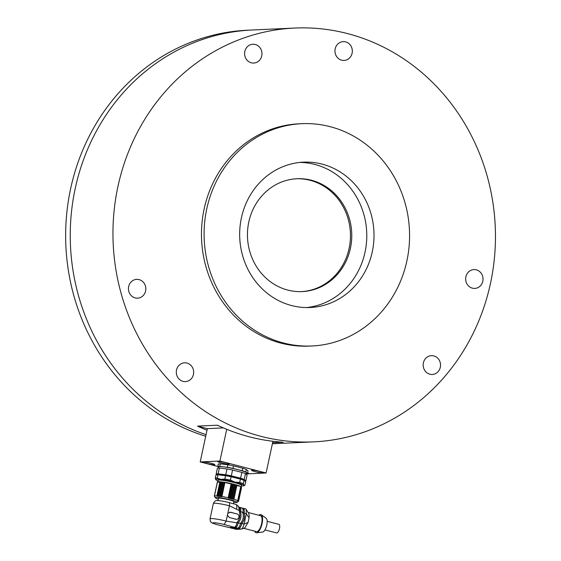 <?xml version="1.0" encoding="UTF-8"?>
<svg xmlns="http://www.w3.org/2000/svg" width="561" height="561" viewBox="0 0 561 561"><rect width="100%" height="100%" fill="white"/><g stroke="black" fill="none" stroke-linecap="round" stroke-linejoin="round"><path stroke-width="0.84" d="M306.565 307.568A72.748 67.166 87.4 0 0 366.705 232.079A72.748 67.166 87.4 0 0 299.89 162.431M241.398 217.892A72.748 67.166 87.4 0 0 310.184 307.505A72.748 67.166 87.4 0 0 373.935 231.749A72.748 67.166 87.4 0 0 303.494 162.157A72.748 67.166 87.4 0 0 241.398 217.892M206.75 208.923A111.267 102.719 87.4 0 0 311.951 345.983A111.267 102.719 87.4 0 0 409.453 230.115A111.267 102.719 87.4 0 0 301.727 123.686A111.267 102.719 87.4 0 0 206.75 208.923M301.727 123.686L299.097 123.806A111.267 102.719 87.4 0 0 204.12 209.043A111.267 102.719 87.4 0 0 309.321 346.102L311.951 345.983M193.461 374.404A9.418 8.688 -92.6 0 1 185.425 381.613A9.418 8.688 -92.6 0 1 176.308 372.609A9.418 8.688 -92.6 0 1 184.555 362.806A9.418 8.688 -92.6 0 1 193.461 374.404M145.615 290.963A9.418 8.688 -92.6 0 1 137.578 298.172A9.418 8.688 -92.6 0 1 128.462 289.167A9.418 8.688 -92.6 0 1 136.709 279.364A9.418 8.688 -92.6 0 1 145.615 290.963M482.825 281.194A9.418 8.688 -92.6 0 1 474.788 288.403A9.418 8.688 -92.6 0 1 465.679 279.399A9.418 8.688 -92.6 0 1 473.926 269.596A9.418 8.688 -92.6 0 1 482.825 281.194M440.315 367.252A9.418 8.688 -92.6 0 1 432.279 374.46A9.418 8.688 -92.6 0 1 423.169 365.456A9.418 8.688 -92.6 0 1 431.416 355.653A9.418 8.688 -92.6 0 1 440.315 367.252M352.112 53.225A9.418 8.688 -92.6 0 1 344.075 60.441A9.418 8.688 -92.6 0 1 334.959 51.437A9.418 8.688 -92.6 0 1 343.206 41.633A9.418 8.688 -92.6 0 1 352.112 53.225M261.749 55.848A9.418 8.688 -92.6 0 1 253.712 63.056A9.418 8.688 -92.6 0 1 244.603 54.052A9.418 8.688 -92.6 0 1 252.85 44.249A9.418 8.688 -92.6 0 1 261.749 55.848M117.894 186.722A207.121 191.217 87.4 0 0 313.732 441.858A207.121 191.217 87.4 0 0 495.23 226.167A207.121 191.217 87.4 0 0 294.693 28.05A207.121 191.217 87.4 0 0 117.894 186.722M75.181 188.685A207.121 191.217 87.4 0 0 206.048 434.67A207.121 191.217 87.4 0 1 75.181 188.685A207.121 191.217 87.4 0 1 251.98 30.014A207.121 191.217 87.4 0 0 75.181 188.685M206.995 430.259A207.121 191.217 -92.6 0 1 197.542 426.115L217.388 425.203A207.121 191.217 87.4 0 0 283.165 442.229L272.604 442.713M301.552 291.622A56.486 52.152 87.4 0 0 350.394 232.829A56.486 52.152 87.4 0 0 296.355 178.77M248.796 222.009A56.486 52.152 87.4 0 0 302.204 291.594A56.486 52.152 87.4 0 0 351.705 232.766A56.486 52.152 87.4 0 0 297.014 178.735A56.486 52.152 87.4 0 0 248.796 222.009M223.404 427.91L207.339 428.646L197.542 426.115M294.693 28.05L247.38 30.224A207.121 191.217 87.4 0 0 70.581 188.903A207.121 191.217 87.4 0 0 205.712 436.255M246.398 473.898L266.11 472.986L219.919 461.03L200.2 461.934L207.339 428.646M219.919 461.03L226.721 429.298M200.2 461.934L217.773 466.486M266.11 472.986L272.905 441.29M225.725 462.643A5.94 0.624 -167.9 0 0 217.682 461.444A5.94 0.624 -167.9 0 0 223.313 463.358A5.94 0.624 -167.9 0 0 229.239 463.919A5.94 0.624 -167.9 0 0 225.725 462.643M259.603 471.408A5.94 0.624 -167.9 0 0 251.559 470.209A5.94 0.624 -167.9 0 0 257.19 472.124A5.94 0.624 -167.9 0 0 263.109 472.692A5.94 0.624 -167.9 0 0 259.603 471.408M246.987 473.505A5.94 0.624 -167.9 0 0 248.656 473.351A5.94 0.624 -167.9 0 0 247.604 472.811M211.273 463.309A5.94 0.624 -167.9 0 0 203.229 462.11A5.94 0.624 -167.9 0 0 208.86 464.024A5.94 0.624 -167.9 0 0 214.779 464.585A5.94 0.624 -167.9 0 0 211.273 463.309M238.06 501.66L238.6 501.253L238.074 501.499L238.516 501.064L237.513 501.05L237.731 500.559L233.944 499.206L232.983 499.423L232.64 498.827L231.665 499.059L231.23 498.449L230.262 498.694L229.737 498.077L228.797 498.336L228.194 497.712L221.925 496.471L221.293 496.85L220.501 496.247L219.968 496.646L219.183 496.057L218.748 496.492L217.984 495.917L217.654 496.38L216.925 495.826L214.449 495.938L214.674 496.681L214.421 496.254M233.944 499.206L236.889 485.475L240.641 486.485L241.546 487.523L238.6 501.253M241.461 487.334L238.516 501.064M219.968 496.646L223.089 482.088L231.139 483.982L231.917 483.771A11.984 1.262 12.1 0 1 233.39 484.129L230.262 498.694M214.449 495.938L217.395 482.208L223.089 482.088A11.984 1.262 12.1 0 1 224.421 482.285L221.293 496.85M222.121 482.327L219.183 496.057M231.23 498.449L234.175 484.718L236.104 484.858L236.889 485.475M228.797 498.336L231.917 483.771L234.175 484.718M214.674 496.681L214.414 496.275M217.654 496.38L220.775 481.815A11.984 1.262 12.1 0 1 221.868 481.927L218.748 496.492M231.665 499.059L234.793 484.494A11.984 1.262 12.1 0 1 236.104 484.858L232.983 499.423M241.23 486.969L241.574 485.37A11.984 1.262 -167.9 0 0 241.532 485.223L241.272 484.823A11.641 1.227 -167.9 0 0 231.742 481.675A11.641 1.227 -167.9 0 0 219.456 479.816A11.641 1.227 -167.9 0 0 218.636 479.971L218.236 480.23A11.984 1.262 -167.9 0 0 218.138 480.349L217.275 482.355L214.33 496.085M236.104 484.858A11.984 1.262 -167.9 0 1 240.641 486.485A11.984 1.262 12.1 0 1 241.02 486.724A11.984 1.262 12.1 0 1 241.16 486.871A11.984 1.262 12.1 0 1 241.174 486.892A11.984 1.262 12.1 0 1 241.188 486.913M220.501 496.247L223.446 482.509M232.682 484.346L229.737 498.077M220.922 482.187L217.984 495.917M232.64 498.827L235.585 485.097M221.868 481.927A11.984 1.262 12.1 0 1 223.089 482.088M233.39 484.129A11.984 1.262 12.1 0 1 234.098 484.311A11.984 1.262 12.1 0 1 234.793 484.494M241.532 485.223A11.984 1.262 -167.9 0 0 234.456 482.649A11.984 1.262 -167.9 0 0 219.078 480.069A11.984 1.262 -167.9 0 0 218.236 480.23M241.167 487.102L238.222 500.833M220.775 481.815A11.984 1.262 -167.9 0 0 217.878 481.892L217.472 482.151M231.917 483.771A11.984 1.262 -167.9 0 0 224.421 482.285M221.925 496.471L224.87 482.74M231.139 483.982L228.194 497.712M219.87 482.095L216.925 495.826M240.676 486.829L237.731 500.559M233.727 502.453A11.038 1.164 -167.9 0 0 236.111 502.572A11.038 1.164 -167.9 0 0 236.889 502.425A11.038 1.164 -167.9 0 0 226.427 498.869A11.038 1.164 -167.9 0 0 215.417 497.824A11.038 1.164 -167.9 0 0 218.292 499.143M218.439 498.456A7.959 0.842 12.1 0 1 218.397 498.336A7.959 0.842 12.1 0 1 229.239 499.865A7.959 0.842 12.1 0 1 233.965 501.674A7.959 0.842 12.1 0 1 233.874 501.765M228.972 502.53L236.153 504.5C237.745 505.475 238.656 506.415 238.881 507.333L239.168 510.552L229.428 505.784C229.786 503.771 229.582 502.677 228.832 502.516L228.972 502.53C224.049 501.31 220.214 500.664 217.465 500.615C215.873 500.153 214.498 501.12 213.348 503.519L210.066 518.834C210.249 521.183 210.543 522.242 210.943 521.996C212.317 522.887 210.27 522.621 217.535 524.766L217.402 524.71M234.07 513.154L230.424 512.214A2.742 2.532 87.4 0 0 229.786 512.137L237.044 513.925A2.742 2.532 87.4 0 1 236.602 519.325L229.337 517.537L227.408 515.201L227.808 513.35L230.424 512.214M236.602 509.002C237.03 506.471 236.833 504.963 236.027 504.486L236.153 504.5M227.408 515.201L226.146 521.099L224.12 524.486C214.568 521.961 207.766 522.27 217.682 524.787L228.888 527.529L234.295 527.305C235.403 526.989 236.3 525.482 236.987 522.803L237.086 522.333C239.645 519.297 240.396 515.79 239.344 511.814L239.561 510.783C239.849 508.476 239.54 507.221 238.642 507.004M217.682 524.787L229.063 527.543M224.12 524.486L234.295 527.305M230.136 527.578L235.431 527.431C236.56 527.095 237.471 525.573 238.166 522.866L238.208 522.656C240.767 519.633 241.518 516.127 240.466 512.137L240.599 511.52L239.463 510.875M240.466 512.137L240.55 512.13C241.609 516.113 240.851 519.619 238.292 522.656L238.208 522.656M229.856 527.508L230.473 527.656M234.295 527.102L235.431 527.431M240.599 511.52C240.907 509.129 240.606 507.796 239.687 507.53L238.713 507.228M238.292 522.656L238.229 522.957C237.52 525.727 236.588 527.284 235.431 527.628L230.298 527.642M235.431 527.628L237.605 528.231C238.818 527.873 239.799 526.225 240.55 523.308L240.564 523.252C243.137 520.215 243.888 516.709 242.822 512.733L240.697 511.429L240.55 512.13M242.1 507.95L239.196 507.347M239.771 507.326C240.711 507.6 241.02 508.967 240.697 511.429M230.389 527.859L232.836 528.455L237.605 528.231M232.471 528.364L232.836 528.455M242.864 512.523C243.285 509.767 242.976 508.238 241.952 507.929M243.979 513.14L244.035 513.049C245.115 517.011 244.372 520.51 241.812 523.546L241.805 523.455C244.28 520.475 245.003 517.032 243.979 513.14L242.759 512.621M233.832 528.476L238.79 528.357C239.968 528.013 240.942 526.421 241.693 523.574M233.607 528.42L234.203 528.567M237.605 528.034L238.79 528.357M243.951 513.056C244.393 510.265 244.091 508.729 243.046 508.455M245.416 508.848L243.137 508.252C244.21 508.539 244.519 510.131 244.042 513.02L246.314 513.75L244.105 524.072C243.334 527.109 242.324 528.806 241.062 529.156L238.79 528.553L233.46 528.427M241.784 523.574C241.02 526.527 240.024 528.189 238.79 528.553M243.137 508.252L242.534 508.273M245.627 508.869L246.146 509.283L246.314 513.75L249.07 517.88L248.088 522.445L244.813 527.915A8.219 3.036 104.5 0 1 244.126 528.252L241.56 528.988M244.813 527.915L241.062 529.156L236.462 529.367L234.112 528.771M236.462 529.367L233.916 528.75M248.102 512.607C248.972 513.441 249.294 515.201 249.07 517.88M248.144 512.488L260.549 515.699A8.219 3.036 104.5 0 1 261.433 524.409A8.219 3.036 104.5 0 1 256.433 531.604L243.79 528.336M258.909 515.271A9.418 3.478 104.5 0 1 261.307 514.76A9.418 3.478 104.5 0 1 261.861 524.521A9.418 3.478 104.5 0 1 256.643 532.796A9.418 3.478 104.5 0 1 254.785 531.183M256.643 532.796L262.618 532.066A7.188 2.658 -75.5 0 0 266.608 525.755A7.188 2.658 -75.5 0 0 266.187 518.294L261.307 514.76M267.169 521.302L278.887 524.332A4.453 1.648 104.5 0 1 279.364 529.051A4.453 1.648 104.5 0 1 276.657 532.95L264.939 529.921M232.927 518.483L235.908 519.255A2.742 2.532 87.4 0 0 236.602 519.325M241.461 485.889A14.551 1.529 -167.9 0 0 244.042 485.721A14.551 1.529 -167.9 0 0 243.958 485.237A14.551 1.529 -167.9 0 0 234.877 482.109A14.551 1.529 -167.9 0 0 220.852 479.396A14.551 1.529 -167.9 0 0 215.747 479.655A14.551 1.529 -167.9 0 0 215.901 479.816A14.551 1.529 -167.9 0 0 218.026 480.861M215.957 474.943L215.249 478.274A15.406 1.62 12.1 0 1 217.212 478.105L217.927 474.774A15.406 1.62 -167.9 0 0 215.957 474.943M217.212 478.105L220.852 479.396L224.842 479.024L225.557 475.693L217.927 474.774M215.901 479.816L215.249 478.274M224.842 479.024A15.406 1.62 12.1 0 1 230.417 480.104L231.125 476.773A15.406 1.62 -167.9 0 0 225.557 475.693M230.417 480.104L234.877 482.109L239.701 482.446L240.417 479.122L231.125 476.773M239.701 482.446A15.406 1.62 12.1 0 1 243.306 483.694L244.021 480.363A15.406 1.62 -167.9 0 0 240.417 479.122M243.306 483.694L243.958 485.237L244.961 485.118L245.676 481.787L244.021 480.363M242.261 479.711A11.557 1.213 -167.9 0 0 235.318 477.208A11.557 1.213 -167.9 0 0 223.804 474.964A11.557 1.213 -167.9 0 0 219.73 474.992M244.806 481.036A15.406 1.62 -167.9 0 0 245.872 480.875L244.217 479.445A15.406 1.62 -167.9 0 0 240.613 478.203L231.321 475.854A15.406 1.62 -167.9 0 0 225.753 474.781L218.124 473.863A15.406 1.62 -167.9 0 0 216.153 474.024L217.03 474.774M216.153 474.024L217.409 468.204A15.406 1.62 -167.9 0 1 219.372 468.035L218.124 473.863M225.753 474.781L227.002 468.954L219.372 468.035M231.321 475.854L232.57 470.034A15.406 1.62 -167.9 0 0 227.002 468.954M240.613 478.203L241.861 472.376L232.57 470.034M244.217 479.445L245.466 473.624A15.406 1.62 -167.9 0 0 241.861 472.376M245.872 480.875L247.12 475.048L245.466 473.624M246.3 474.34L246.595 472.958A14.291 1.508 -167.9 0 0 238.713 469.866A14.291 1.508 -167.9 0 0 223.706 466.885A14.291 1.508 -167.9 0 0 218.643 466.962L218.418 468.035M218.587 467.243L217.759 466.535A15.406 1.62 12.1 0 1 219.73 466.366L227.359 467.292A15.406 1.62 12.1 0 1 232.927 468.365L242.219 470.714A15.406 1.62 12.1 0 1 245.823 471.955L247.478 473.386A15.406 1.62 12.1 0 1 246.468 473.547M245.823 471.955L246.356 469.459L248.018 470.889L247.478 473.386M246.356 469.459A15.406 1.62 -167.9 0 0 242.752 468.218L242.219 470.714M242.752 468.218L233.467 465.868L232.927 468.365M233.467 465.868A15.406 1.62 -167.9 0 0 227.892 464.796L227.359 467.292M227.892 464.796L220.263 463.87L219.73 466.366M220.263 463.87A15.406 1.62 -167.9 0 0 218.299 464.038L217.759 466.535M227.808 513.35L229.428 505.784A11.809 1.241 -167.9 0 0 213.348 503.519M236.987 522.803L226.146 521.099A11.809 1.241 -167.9 0 0 210.066 518.834M239.561 510.783L239.168 510.552M236.924 522.712L238.166 522.866M238.229 522.957L240.55 523.308M240.515 523.217L241.805 523.455M241.812 523.546L244.105 524.072L248.088 522.445M272.373 443.758L313.732 441.858M236.889 502.425L238.404 501.457M215.417 497.824L214.561 496.513M218.488 498.238L217.977 500.615M233.916 501.548L233.453 503.729M238.797 507.018L238.411 506.906M230.206 527.845L232.647 528.434M234.007 528.546L233.509 528.42M243.222 508.476L242.008 508.154M246.146 509.283L248.516 513.119M244.042 485.721L244.827 485.216"/></g></svg>
